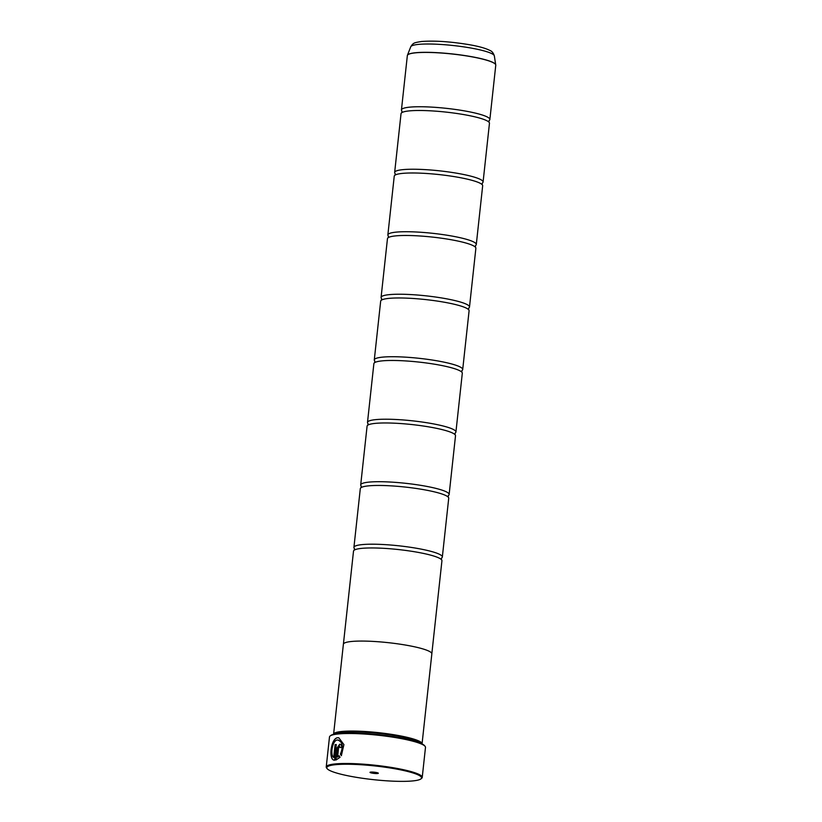 <?xml version="1.0" encoding="UTF-8"?>
<svg xmlns="http://www.w3.org/2000/svg" width="822" height="822" viewBox="0 0 822 822"><rect width="100%" height="100%" fill="white"/><g stroke="black" fill="none" stroke-linecap="round" stroke-linejoin="round"><path stroke-width="1.23" d="M401.999 111.124L401.958 111.073A44.47 6.432 6.2 0 1 401.444 109.932A44.47 6.432 6.2 0 1 409.387 107.179A44.47 6.432 6.2 0 1 459.241 110.025A44.47 6.432 6.2 0 1 489.861 119.539A44.47 6.432 6.2 0 1 489.111 120.557L488.946 122.149M395.177 173.576A44.47 6.432 6.2 0 1 394.652 172.425A44.47 6.432 6.2 0 1 402.605 169.671A44.47 6.432 6.2 0 1 452.46 172.517A44.47 6.432 6.2 0 1 483.079 182.032A44.47 6.432 6.2 0 1 482.319 183.049L482.154 184.642M388.416 236.109L388.374 236.068A44.47 6.432 6.2 0 1 387.861 234.917A44.47 6.432 6.2 0 1 395.814 232.164A44.47 6.432 6.2 0 1 445.668 235.01A44.47 6.432 6.2 0 1 476.287 244.524A44.47 6.432 6.2 0 1 475.527 245.542L475.363 247.134M381.418 300.164L381.634 298.602A44.47 6.432 6.2 0 1 381.079 297.42A44.47 6.432 6.2 0 1 389.022 294.666A44.47 6.432 6.2 0 1 438.876 297.513A44.47 6.432 6.2 0 1 469.496 307.017A44.47 6.432 6.2 0 1 468.746 308.034L468.571 309.627M374.811 361.063A44.47 6.432 6.2 0 1 374.287 359.913A44.47 6.432 6.2 0 1 382.24 357.159A44.47 6.432 6.2 0 1 432.084 360.005A44.47 6.432 6.2 0 1 462.704 369.52A44.47 6.432 6.2 0 1 461.954 370.527L461.789 372.119M368.05 423.597L368.009 423.546A44.47 6.432 6.2 0 1 367.496 422.405A44.47 6.432 6.2 0 1 375.449 419.652A44.47 6.432 6.2 0 1 425.303 422.498A44.47 6.432 6.2 0 1 455.922 432.012A44.47 6.432 6.2 0 1 455.162 433.03L454.998 434.622M361.269 486.09L361.218 486.038A44.47 6.432 6.2 0 1 360.704 484.898A44.47 6.432 6.2 0 1 368.657 482.144A44.47 6.432 6.2 0 1 418.511 484.99A44.47 6.432 6.2 0 1 449.131 494.505A44.47 6.432 6.2 0 1 448.37 495.522M354.477 548.582L354.436 548.541A44.47 6.432 6.2 0 1 353.922 547.39A44.47 6.432 6.2 0 1 361.865 544.637A44.47 6.432 6.2 0 1 411.719 547.483A44.47 6.432 6.2 0 1 442.339 556.997A44.47 6.432 6.2 0 1 441.589 558.015M334.708 760.196C328.245 760.658 330.958 738.084 337.77 737.755L338.726 737.776M341.459 755.685L340.483 754.134C343.668 746.294 342.692 741.588 337.575 739.995M337.472 739.975C342.589 741.557 343.555 746.273 340.38 754.113L341.356 755.665L343.915 744.598L338.808 737.796L337.667 737.735C330.855 738.064 328.132 760.627 334.605 760.175L336.301 744.527A48.282 6.987 -173.8 0 0 335.099 744.681L333.701 757.483C329.899 755.202 332.396 740.077 337.421 739.975L338.438 740.047M340.185 747.568L339.558 746.489M339.455 746.468L340.082 747.547A48.282 6.987 6.2 0 1 341.644 747.465C341.695 745.42 341.048 744.342 339.702 744.229L337.226 747.763L335.9 760.042L340.041 757.298L339.116 755.757L337.585 757.083L338.613 747.64L339.692 746.499M336.003 760.011L337.328 747.784L340.133 744.27M335.314 764.707A47.645 6.895 -173.8 0 0 327.197 768.714A47.645 6.895 -173.8 0 0 362.944 778.342A47.645 6.895 -173.8 0 0 413.014 780.9A47.645 6.895 -173.8 0 0 420.915 778.896A47.645 6.895 -173.8 0 0 391.991 768.272A47.645 6.895 -173.8 0 0 335.314 764.707M327.197 768.714L326.642 768.036A48.282 6.987 6.2 0 1 326.231 766.967A48.282 6.987 6.2 0 1 334.862 763.967A48.282 6.987 6.2 0 1 388.991 767.06A48.282 6.987 6.2 0 1 422.231 777.396A48.282 6.987 6.2 0 1 421.604 778.352L420.915 778.896M377.586 773.512A4.192 0.606 -173.8 0 0 378.295 773.163A4.192 0.606 -173.8 0 0 375.151 772.31A4.192 0.606 -173.8 0 0 370.743 772.094A4.192 0.606 -173.8 0 0 370.054 772.269A4.192 0.606 -173.8 0 0 372.592 773.204A4.192 0.606 -173.8 0 0 377.586 773.512M330.115 736.009L330.804 735.464A47.645 6.895 6.2 0 1 338.705 733.46A47.645 6.895 6.2 0 1 388.775 736.019A47.645 6.895 6.2 0 1 424.532 745.646L425.087 746.325A48.282 6.987 -173.8 0 0 388.857 736.563A48.282 6.987 -173.8 0 0 338.119 733.974A48.282 6.987 -173.8 0 0 330.115 736.009A48.282 6.987 -173.8 0 0 329.488 736.964L326.231 766.967M334.801 734.025A43.854 6.34 6.2 0 1 342.003 732.227A43.854 6.34 6.2 0 1 387.902 734.549A43.854 6.34 6.2 0 1 420.946 743.386M333.598 734.293A44.491 6.432 6.2 0 1 333.598 734.252A44.491 6.432 6.2 0 1 341.551 731.498A44.491 6.432 6.2 0 1 391.426 734.344A44.491 6.432 6.2 0 1 422.056 743.859A44.491 6.432 6.2 0 1 422.056 743.91M394.652 172.425L401.033 113.683A44.47 6.432 6.2 0 1 401.835 112.645A44.47 6.432 6.2 0 1 408.986 110.929A44.47 6.432 6.2 0 1 455.1 113.231A44.47 6.432 6.2 0 1 488.905 122.098A44.47 6.432 6.2 0 1 489.46 123.29L483.079 182.032M422.056 743.859L431.838 653.87A44.491 6.432 -173.8 0 0 401.208 644.356A44.491 6.432 -173.8 0 0 351.333 641.499A44.491 6.432 -173.8 0 0 343.38 644.263L333.598 734.252M387.861 234.917L394.241 176.175A44.47 6.432 6.2 0 1 395.043 175.137A44.47 6.432 6.2 0 1 402.194 173.421A44.47 6.432 6.2 0 1 448.319 175.723A44.47 6.432 6.2 0 1 482.113 184.59A44.47 6.432 6.2 0 1 482.668 185.782L476.287 244.524M381.079 297.42L387.46 238.668A44.47 6.432 6.2 0 1 388.251 237.63A44.47 6.432 6.2 0 1 395.403 235.914A44.47 6.432 6.2 0 1 441.527 238.216A44.47 6.432 6.2 0 1 475.322 247.093A44.47 6.432 6.2 0 1 475.876 248.275L469.496 307.017M374.287 359.913L380.668 301.171A44.47 6.432 6.2 0 1 381.47 300.122A44.47 6.432 6.2 0 1 388.621 298.407A44.47 6.432 6.2 0 1 434.735 300.708A44.47 6.432 6.2 0 1 468.53 309.586A44.47 6.432 6.2 0 1 469.095 310.767L462.704 369.52M367.496 422.405L373.876 363.663A44.47 6.432 6.2 0 1 374.678 362.615A44.47 6.432 6.2 0 1 381.829 360.909A44.47 6.432 6.2 0 1 427.943 363.201A44.47 6.432 6.2 0 1 461.748 372.078A44.47 6.432 6.2 0 1 462.303 373.27L455.922 432.012M360.704 484.898L367.085 426.156A44.47 6.432 6.2 0 1 367.886 425.118A44.47 6.432 6.2 0 1 375.038 423.402A44.47 6.432 6.2 0 1 421.162 425.704A44.47 6.432 6.2 0 1 454.956 434.571A44.47 6.432 6.2 0 1 455.511 435.763L449.131 494.505M353.922 547.39L360.303 488.648A44.47 6.432 6.2 0 1 361.094 487.61A44.47 6.432 6.2 0 1 368.246 485.894A44.47 6.432 6.2 0 1 414.37 488.196A44.47 6.432 6.2 0 1 448.165 497.063A44.47 6.432 6.2 0 1 448.72 498.255L442.339 556.997M343.411 644.078L353.511 551.141A44.47 6.432 6.2 0 1 354.313 550.103A44.47 6.432 6.2 0 1 361.464 548.387A44.47 6.432 6.2 0 1 407.578 550.689A44.47 6.432 6.2 0 1 441.373 559.556A44.47 6.432 6.2 0 1 441.938 560.748L431.838 653.675M422.231 777.396L425.488 747.393A48.282 6.987 -173.8 0 0 425.087 746.325M339.219 755.778L337.585 757.083M335.099 744.681L333.701 757.483M335.201 744.701A48.282 6.987 6.2 0 1 336.301 744.568M489.861 119.539L495.769 65.215A44.47 6.432 -173.8 0 0 465.149 55.701A44.47 6.432 -173.8 0 0 415.295 52.855A44.47 6.432 -173.8 0 0 407.342 55.608L407.424 55.269A44.46 6.432 6.2 0 1 415.316 52.762A44.46 6.432 6.2 0 1 464.327 55.485A44.46 6.432 6.2 0 1 495.758 64.866A44.46 6.432 6.2 0 1 495.769 65.041M407.373 55.444A44.46 6.432 6.2 0 1 407.424 55.269L410.743 46.792C413.322 42.775 413.877 42.754 421.542 41.49C434.715 40.525 450.703 41.603 469.496 44.727C478.64 46.309 485.412 48.2 489.799 50.389C491.854 51.108 493.375 52.937 494.341 55.875A42.076 6.083 -173.8 0 0 464.594 46.998A42.076 6.083 -173.8 0 0 418.203 44.419A42.076 6.083 -173.8 0 0 410.743 46.792M401.958 111.073L401.783 112.676M395.207 173.617L394.992 175.168M388.374 236.068L388.2 237.671M374.842 361.105L374.627 362.656M368.009 423.546L367.835 425.149M361.218 486.038L361.043 487.641M354.436 548.541L354.261 550.134M441.537 558.046L441.424 559.607M448.329 495.543L448.206 497.115M407.342 55.608L401.444 109.932M494.341 55.875L495.769 65.215"/></g></svg>
